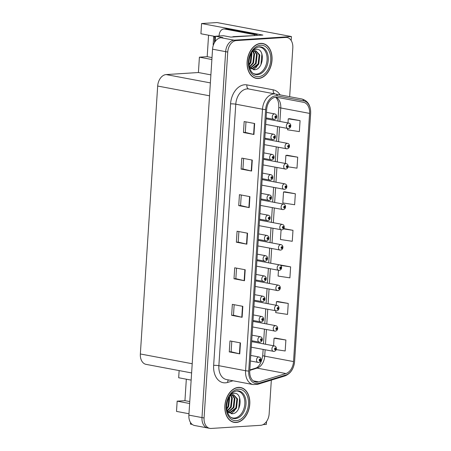 <?xml version="1.0" encoding="UTF-8"?>
<svg xmlns="http://www.w3.org/2000/svg" width="451" height="451" viewBox="0 0 451 451"><rect width="100%" height="100%" fill="white"/><g stroke="black" fill="none" stroke-linecap="round" stroke-linejoin="round"><path stroke-width="0.68" d="M263.085 424.622L266.344 424.419L266.535 421.522M215.499 36.514L200.92 33.769L201.58 23.531L262.877 35.065L230.782 37.106L223.448 35.725L215.516 36.227L222.85 37.608L221.035 37.726A11.078 7.667 100.7 0 0 212.551 49.187L188.884 415.117A11.078 7.667 100.7 0 0 194.612 425.507L207.714 427.976A11.078 7.667 100.7 0 1 201.986 417.581A11.078 7.667 100.7 0 0 207.714 427.976L209.805 428.371A11.078 7.667 100.7 0 0 211.147 428.45L260.667 425.304A11.078 7.667 100.7 0 0 269.151 413.843L271.333 380.12M215.178 41.498L215.516 36.227M192.25 424.436L190.435 424.092L190.536 422.531M186.325 379.201L184.938 400.663L177.164 401.159L176.499 411.397L188.975 413.747M289.66 96.694L292.812 47.913A11.078 7.667 100.7 0 0 287.084 37.518A11.078 7.667 100.7 0 0 285.748 37.439L236.228 40.584A11.078 7.667 100.7 0 0 227.744 52.045L225.647 51.651L201.986 417.581L225.647 51.651A11.078 7.667 100.7 0 1 234.137 40.19A11.078 7.667 100.7 0 0 225.647 51.651L212.551 49.187M201.58 23.531L217.032 22.55L291.431 36.554L234.137 40.19L283.651 37.044A11.078 7.667 100.7 0 1 284.993 37.123L287.084 37.518M291.171 40.505L291.431 36.554M191.613 372.938L146.079 364.369A11.078 7.667 -79.3 0 1 140.351 353.973L157.675 86.04A11.078 7.667 -79.3 0 1 166.16 74.573L198.412 72.526L210.888 74.872M198.412 72.526L199.404 57.17L211.88 59.515M177.164 401.159L189.634 403.51M191.151 380.108L178.675 377.758L179.137 370.592M208.571 35.212L207.184 56.674L199.404 57.17M184.938 400.663L189.764 401.57M207.184 56.674L212.004 57.581M236.189 422.491A17.724 12.267 100.7 0 0 249.623 405.68A17.724 12.267 100.7 0 0 240.603 387.516A17.724 12.267 100.7 0 0 238.461 387.386A17.724 12.267 100.7 0 0 225.026 404.197A17.724 12.267 100.7 0 0 234.046 422.361A17.724 12.267 100.7 0 0 236.189 422.491M240.208 387.635A17.724 12.267 100.7 0 0 239.543 387.386M258.434 78.502A17.724 12.267 100.7 0 0 271.868 61.691A17.724 12.267 100.7 0 0 262.848 43.527A17.724 12.267 100.7 0 0 260.706 43.397A17.724 12.267 100.7 0 0 247.272 60.208A17.724 12.267 100.7 0 0 256.292 78.373A17.724 12.267 100.7 0 0 258.434 78.502M262.454 43.64A17.724 12.267 100.7 0 0 261.789 43.397M257.29 382.16A11.816 8.18 -79.3 0 1 255.864 382.076A11.816 8.18 -79.3 0 1 249.753 370.987L266.665 109.486A11.816 8.18 -79.3 0 1 277.145 97.343L303.472 102.298A11.816 8.18 -79.3 0 1 309.578 113.387L293.528 361.584A11.816 8.18 -79.3 0 1 285.928 373.541L258.744 381.89A11.816 8.18 -79.3 0 1 257.29 382.16M257.2 383.626A13.293 9.2 100.7 0 0 258.829 383.322L286.019 374.967A13.293 9.2 100.7 0 0 294.565 361.516L310.615 113.319A13.293 9.2 100.7 0 0 303.743 100.849L277.416 95.894A13.293 9.2 100.7 0 0 265.628 109.554L248.715 371.055A13.293 9.2 100.7 0 0 257.2 383.626M254.652 123.512L244.171 121.539L243.461 132.509L253.941 134.483L254.652 123.512M245.981 121.883L245.305 132.408L253.609 134.409A2.954 0.372 3.7 0 0 253.941 134.483M245.305 132.391L243.461 132.509M252.284 160.077L241.809 158.104L241.099 169.074L251.573 171.047L252.284 160.077M243.619 158.448L242.937 168.967L251.241 170.974A2.954 0.372 3.7 0 0 251.573 171.047M242.937 168.956L241.099 169.074M249.922 196.642L239.442 194.669L238.731 205.639L249.211 207.607L249.922 196.642M241.251 195.007L240.575 205.532L248.879 207.539A2.954 0.372 3.7 0 0 249.211 207.607M240.575 205.521L238.731 205.639M240.462 342.895L229.982 340.922L229.277 351.893L239.752 353.86L240.462 342.895M231.797 341.26L231.115 351.786L239.419 353.793A2.954 0.372 3.7 0 0 239.752 353.86M231.115 351.774L229.277 351.893M242.83 306.33L232.35 304.357L231.639 315.328L242.119 317.301L242.83 306.33M234.159 304.701L233.483 315.226L241.787 317.228A2.954 0.372 3.7 0 0 242.119 317.301M233.483 315.21L231.639 315.328M245.192 269.766L234.712 267.793L234.001 278.763L244.481 280.736L245.192 269.766M236.527 268.136L235.845 278.662L244.149 280.663A2.954 0.372 3.7 0 0 244.481 280.736M235.845 278.645L234.001 278.763M247.554 233.201L237.079 231.233L236.369 242.198L246.849 244.171L247.554 233.201M238.889 231.572L238.207 242.097L246.517 244.104A2.954 0.372 3.7 0 0 246.849 244.171M238.207 242.086L236.369 242.198M277.416 95.894A3.693 2.667 -79.3 0 0 275.595 94.045L301.922 99A3.693 2.667 -79.3 0 1 303.743 100.849M227.744 52.045L204.077 417.976A11.078 7.667 100.7 0 0 209.805 428.371M265.628 109.554A3.693 0.462 -176.3 0 1 262.493 109.221A14.77 10.226 -79.3 0 1 275.595 94.045L248.879 89.016A14.77 10.226 100.7 0 0 247.092 88.909A14.77 10.226 100.7 0 0 235.777 104.192L218.865 365.699A14.77 10.226 100.7 0 0 226.503 379.556L253.22 384.585A14.77 10.226 -79.3 0 1 245.581 370.728A3.693 0.462 3.7 0 0 248.715 371.055M273.267 89.85A3.693 2.667 100.7 0 0 275.2 93.971L248.879 89.016A3.693 2.667 100.7 0 1 246.939 84.895L273.267 89.85A18.463 12.78 -79.3 0 1 280.116 94.896M288.11 166.819L296.995 168.161L297.705 157.19L287.225 155.251M287.625 128.518L287.546 129.815L299.363 131.596L300.067 120.626L289.587 118.686M278.459 270.312L278.087 276.068L289.903 277.85L290.613 266.879L280.133 264.94M275.837 310.824L275.719 312.633L287.541 314.415L288.245 303.444L277.765 301.505M276.181 349.621L285.173 350.979L285.883 340.009L275.403 338.07M295.343 193.755L283.527 191.974L282.816 202.944L294.633 204.726L295.343 193.755L284.863 191.816M281.08 229.801L280.449 239.504L292.265 241.285L292.975 230.32L283.797 228.589M292.975 230.32L283.583 228.899M279.913 264.968L280.24 264.929M290.613 266.879L280.674 265.385M288.245 303.444L276.429 301.663L276.198 305.254M276.429 301.663L277.872 301.493M285.883 340.009L274.067 338.227L273.577 345.765M274.067 338.227L275.51 338.058M283.527 191.974L284.964 191.805M297.705 157.19L285.889 155.409L285.37 163.459M285.889 155.409L287.332 155.24M300.067 120.626L288.251 118.844L287.986 122.948M288.251 118.844L289.694 118.675M255.255 78.108A17.724 12.267 100.7 0 0 255.965 78.124M233.009 422.097A17.724 12.267 100.7 0 0 233.719 422.113M288.116 128.569A2.768 1.917 -79.3 0 1 287.783 128.546A2.768 1.917 -79.3 0 1 286.374 125.711A2.768 1.917 -79.3 0 1 288.471 123.084A2.768 1.917 -79.3 0 1 288.803 123.106C290.083 123.439 290.748 124.341 290.788 125.806A1.849 0.288 -178.1 0 1 290.252 125.992A0.925 0.637 100.7 0 0 289.66 125.158A0.925 0.637 100.7 0 0 288.956 126.111A0.925 0.637 100.7 0 0 289.542 126.985A0.925 0.637 100.7 0 0 290.247 126.071L289.536 126.432L289.627 125.705L290.252 125.992M289.362 125.976L289.858 126.071M290.247 126.071L290.63 125.919M289.373 125.947L289.863 126.038M274.045 119.374A2.768 1.917 -79.3 0 1 273.712 119.357A2.768 1.917 -79.3 0 1 272.303 116.516A2.768 1.917 -79.3 0 1 274.4 113.889A2.768 1.917 -79.3 0 1 274.732 113.911C276.018 114.25 276.677 115.146 276.717 116.612A1.849 0.288 -178.1 0 1 276.181 116.798A0.925 0.637 100.7 0 0 275.589 115.963A0.925 0.637 100.7 0 0 274.885 116.922A0.925 0.637 100.7 0 0 275.471 117.796A0.925 0.637 100.7 0 0 276.175 116.877L275.465 117.243L275.555 116.516L276.181 116.798M275.29 116.786L275.792 116.877M276.175 116.877L276.559 116.724M275.302 116.753L275.792 116.848M286.808 148.824A2.768 1.917 -79.3 0 1 286.47 148.802A2.768 1.917 -79.3 0 1 285.06 145.966A2.768 1.917 -79.3 0 1 287.163 143.339A2.768 1.917 -79.3 0 1 287.496 143.362C288.775 143.694 289.435 144.596 289.48 146.062A1.849 0.288 -178.1 0 1 288.944 146.248A0.925 0.637 100.7 0 0 288.352 145.414A0.925 0.637 100.7 0 0 287.642 146.366A0.925 0.637 100.7 0 0 288.234 147.24A0.925 0.637 100.7 0 0 288.939 146.327L288.223 146.693L288.319 145.961L288.944 146.248M288.054 146.231L288.55 146.327M288.939 146.327L289.322 146.175M288.065 146.203L288.555 146.293M285.494 169.08A2.768 1.917 -79.3 0 1 285.162 169.057A2.768 1.917 -79.3 0 1 283.752 166.222A2.768 1.917 -79.3 0 1 285.849 163.595A2.768 1.917 -79.3 0 1 286.188 163.617C287.467 163.95 288.127 164.852 288.166 166.318A1.849 0.288 -178.1 0 1 287.631 166.504A0.925 0.637 100.7 0 0 287.045 165.669A0.925 0.637 100.7 0 0 286.334 166.628A0.925 0.637 100.7 0 0 286.926 167.496A0.925 0.637 100.7 0 0 287.625 166.582L286.915 166.949L287.005 166.216L287.631 166.504M286.74 166.492L287.242 166.582M287.625 166.582L288.014 166.43M286.751 166.458L287.242 166.554M284.186 189.335A2.768 1.917 -79.3 0 1 283.848 189.319A2.768 1.917 -79.3 0 1 282.439 186.477A2.768 1.917 -79.3 0 1 284.542 183.85A2.768 1.917 -79.3 0 1 284.874 183.873C286.154 184.211 286.819 185.107 286.859 186.573A1.849 0.288 -178.1 0 1 286.323 186.759A0.925 0.637 100.7 0 0 285.731 185.925A0.925 0.637 100.7 0 0 285.026 186.883A0.925 0.637 100.7 0 0 285.613 187.757A0.925 0.637 100.7 0 0 286.317 186.838L285.607 187.204L285.697 186.477L286.323 186.759M285.432 186.748L285.928 186.838M286.317 186.838L286.701 186.686M285.444 186.714L285.934 186.81M272.737 139.63A2.768 1.917 -79.3 0 1 272.398 139.613A2.768 1.917 -79.3 0 1 270.989 136.771A2.768 1.917 -79.3 0 1 273.092 134.144A2.768 1.917 -79.3 0 1 273.424 134.167C274.704 134.505 275.369 135.407 275.409 136.867A1.849 0.288 -178.1 0 1 274.873 137.053A0.925 0.637 100.7 0 0 274.281 136.219A0.925 0.637 100.7 0 0 273.577 137.177A0.925 0.637 100.7 0 0 274.163 138.051A0.925 0.637 100.7 0 0 274.868 137.132L274.152 137.499L274.247 136.771L274.873 137.053M273.982 137.042L274.479 137.132M274.868 137.132L275.251 136.98M273.994 137.008L274.484 137.104M271.423 159.885A2.768 1.917 -79.3 0 1 271.09 159.868A2.768 1.917 -79.3 0 1 269.681 157.027A2.768 1.917 -79.3 0 1 271.778 154.4A2.768 1.917 -79.3 0 1 272.116 154.422C273.396 154.761 274.056 155.663 274.095 157.128A1.849 0.288 -178.1 0 1 273.56 157.309A0.925 0.637 100.7 0 0 272.973 156.48A0.925 0.637 100.7 0 0 272.263 157.433A0.925 0.637 100.7 0 0 272.855 158.307A0.925 0.637 100.7 0 0 273.56 157.388L272.844 157.754L272.934 157.027L273.56 157.309M272.675 157.298L273.171 157.393M273.56 157.388L273.943 157.236M272.68 157.269L273.171 157.36M270.115 180.141A2.768 1.917 -79.3 0 1 269.783 180.124A2.768 1.917 -79.3 0 1 268.373 177.282A2.768 1.917 -79.3 0 1 270.47 174.661A2.768 1.917 -79.3 0 1 270.803 174.678C272.088 175.016 272.748 175.918 272.787 177.384A1.849 0.288 -178.1 0 1 272.252 177.564A0.925 0.637 100.7 0 0 271.66 176.736A0.925 0.637 100.7 0 0 270.955 177.688A0.925 0.637 100.7 0 0 271.541 178.562A0.925 0.637 100.7 0 0 272.246 177.649L271.536 178.01L271.626 177.282L272.252 177.564M271.361 177.553L271.863 177.649M272.246 177.649L272.63 177.491M271.372 177.525L271.863 177.615M268.807 200.402A2.768 1.917 -79.3 0 1 268.469 200.379A2.768 1.917 -79.3 0 1 267.06 197.544A2.768 1.917 -79.3 0 1 269.162 194.917A2.768 1.917 -79.3 0 1 269.495 194.933C270.775 195.272 271.434 196.174 271.479 197.639A1.849 0.288 -178.1 0 1 270.944 197.826A0.925 0.637 100.7 0 0 270.352 196.991A0.925 0.637 100.7 0 0 269.642 197.944A0.925 0.637 100.7 0 0 270.234 198.818A0.925 0.637 100.7 0 0 270.938 197.904L270.222 198.265L270.318 197.538L270.944 197.826M270.053 197.809L270.549 197.904M270.938 197.904L271.322 197.747M270.064 197.78L270.555 197.871M219.073 36.001L219.113 35.381A7.385 5.249 86.4 0 1 223.882 28.994A7.385 5.249 86.4 0 1 224.823 29.05L254.533 34.642L257.121 34.479A7.385 5.249 -93.6 0 0 257.104 35.432M256.253 35.488L233.815 36.616A7.385 5.113 100.7 0 0 232.338 37.005M223.882 28.994L226.475 28.83A7.385 5.249 86.4 0 1 227.417 28.887L257.121 34.479M254.511 35.302A7.385 5.249 86.4 0 1 254.533 34.642M214.394 42.749L214.755 37.151L215.448 37.281M214.755 37.151A3.693 0.462 -176.3 0 1 213.661 36.745A3.693 0.462 -176.3 0 1 214.732 36.492L215.223 36.463M213.661 36.745L213.143 44.79A3.693 0.462 3.7 0 0 213.402 44.982M235.817 391.04A13.665 9.46 -79.3 0 1 236.104 391.017A13.665 9.46 -79.3 0 1 244.82 403.938A13.665 9.46 -79.3 0 1 234.357 418.071A13.665 9.46 -79.3 0 1 230.867 417.338M227.124 410.946L231.87 413.753C241.623 414.057 243.145 392.218 234.035 393.306L231.121 394.202M236.2 422.305A17.544 12.143 -79.3 0 1 234.08 422.181A17.544 12.143 -79.3 0 1 225.156 404.203A17.544 12.143 -79.3 0 1 238.449 387.572A17.544 12.143 -79.3 0 1 240.569 387.702A17.544 12.143 -79.3 0 1 249.493 405.674A17.544 12.143 -79.3 0 1 236.2 422.305M227.462 401.148L226.847 404.119M229.384 396.609L229.7 397.466L228.668 406.526L226.808 409.142M229.018 397.263L228.014 406.402L226.729 408.375M230.867 395.279L232.316 397.957L231.29 407.016L227.304 411.216M230.478 395.476L231.662 397.833L230.636 406.892L227.101 410.844M232.361 394.845L234.937 398.453L233.911 407.512L228.234 412.276M231.994 394.907L234.283 398.329L233.257 407.388L228.014 412.062M230.179 395.392L233.725 394.867L237.559 398.943L236.527 408.003L230.185 412.845L229.001 412.766M233.392 394.817L236.905 398.819L235.873 407.879L229.531 412.727L228.742 412.704M232.677 394.811A9.234 6.393 100.7 0 0 229.852 395.865M239.25 396.953L239.656 398.03L238.697 408.662M234.469 410.816L231.092 413.697M236.375 408.29L231.459 413.736M258.062 47.051A13.665 9.46 -79.3 0 1 258.35 47.028A13.665 9.46 -79.3 0 1 267.065 59.944A13.665 9.46 -79.3 0 1 256.596 74.082A13.665 9.46 -79.3 0 1 253.112 73.35M249.369 66.957L254.116 69.764C263.869 70.068 265.391 48.229 256.281 49.317L253.366 50.213M258.446 78.316A17.544 12.143 -79.3 0 1 256.326 78.192A17.544 12.143 -79.3 0 1 247.402 60.214A17.544 12.143 -79.3 0 1 260.695 43.584A17.544 12.143 -79.3 0 1 262.815 43.708A17.544 12.143 -79.3 0 1 271.739 61.686A17.544 12.143 -79.3 0 1 258.446 78.316M249.707 57.159L249.093 60.13M251.63 52.62L251.946 53.477L250.914 62.537L249.053 65.153M251.263 53.274L250.26 62.413L248.975 64.386M253.112 51.29L254.561 53.968L253.535 63.027L249.55 67.222M252.723 51.487L253.907 53.844L252.881 62.903L249.347 66.855M254.606 50.856L257.183 54.464L256.157 63.518L250.48 68.287M254.24 50.918L256.529 54.34L255.497 63.399L250.26 68.073M252.425 51.403L255.971 50.878L259.804 54.954L258.773 64.014L252.43 68.856L251.01 68.727M255.638 50.828L259.145 54.83L258.119 63.89L251.776 68.732L250.987 68.715M254.922 50.822A9.234 6.393 100.7 0 0 252.098 51.871M261.495 52.964L261.901 54.041L260.943 64.668M256.715 66.827L253.338 69.708M258.62 64.301L253.704 69.747M282.878 209.591A2.768 1.917 -79.3 0 1 282.54 209.574A2.768 1.917 -79.3 0 1 281.131 206.733A2.768 1.917 -79.3 0 1 283.228 204.106A2.768 1.917 -79.3 0 1 283.566 204.128C284.846 204.466 285.506 205.368 285.551 206.829A1.849 0.288 -178.1 0 1 285.015 207.015A0.925 0.637 100.7 0 0 284.423 206.18A0.925 0.637 100.7 0 0 283.713 207.139A0.925 0.637 100.7 0 0 284.305 208.012A0.925 0.637 100.7 0 0 285.009 207.094L284.293 207.46L284.389 206.733L285.015 207.015M284.124 207.003L284.62 207.094M285.009 207.094L285.393 206.941M284.13 206.97L284.62 207.065M281.565 229.847A2.768 1.917 -79.3 0 1 281.232 229.83A2.768 1.917 -79.3 0 1 279.823 226.988A2.768 1.917 -79.3 0 1 281.92 224.361A2.768 1.917 -79.3 0 1 282.253 224.384C283.538 224.722 284.198 225.624 284.237 227.09A1.849 0.288 -178.1 0 1 283.702 227.27A0.925 0.637 100.7 0 0 283.11 226.441A0.925 0.637 100.7 0 0 282.405 227.394A0.925 0.637 100.7 0 0 282.991 228.268A0.925 0.637 100.7 0 0 283.696 227.349L282.986 227.716L283.076 226.988L283.702 227.27M282.811 227.259L283.313 227.355M283.696 227.349L284.079 227.197M282.822 227.231L283.313 227.321M280.257 250.102A2.768 1.917 -79.3 0 1 279.919 250.085A2.768 1.917 -79.3 0 1 278.509 247.244A2.768 1.917 -79.3 0 1 280.612 244.622A2.768 1.917 -79.3 0 1 280.945 244.639C282.225 244.978 282.89 245.88 282.929 247.345A1.849 0.288 -178.1 0 1 282.394 247.526A0.925 0.637 100.7 0 0 281.802 246.697A0.925 0.637 100.7 0 0 281.097 247.65A0.925 0.637 100.7 0 0 281.683 248.524A0.925 0.637 100.7 0 0 282.388 247.61L281.672 247.971L281.768 247.244L282.394 247.526M281.503 247.514L281.999 247.61M282.388 247.61L282.771 247.452M281.514 247.486L282.005 247.576M267.494 220.657A2.768 1.917 -79.3 0 1 267.161 220.635A2.768 1.917 -79.3 0 1 265.752 217.799A2.768 1.917 -79.3 0 1 267.849 215.172A2.768 1.917 -79.3 0 1 268.187 215.189C269.467 215.527 270.126 216.429 270.166 217.895A1.849 0.288 -178.1 0 1 269.63 218.081A0.925 0.637 100.7 0 0 269.044 217.247A0.925 0.637 100.7 0 0 268.334 218.199A0.925 0.637 100.7 0 0 268.926 219.073A0.925 0.637 100.7 0 0 269.625 218.16L268.914 218.521L269.005 217.794L269.63 218.081M268.74 218.064L269.241 218.16M269.625 218.16L270.014 218.002M268.751 218.036L269.241 218.126M266.186 240.913A2.768 1.917 -79.3 0 1 265.853 240.89A2.768 1.917 -79.3 0 1 264.444 238.055A2.768 1.917 -79.3 0 1 266.541 235.428A2.768 1.917 -79.3 0 1 266.874 235.45C268.153 235.783 268.819 236.685 268.858 238.151A1.849 0.288 -178.1 0 1 268.322 238.337A0.925 0.637 100.7 0 0 267.731 237.502A0.925 0.637 100.7 0 0 267.026 238.455A0.925 0.637 100.7 0 0 267.612 239.329A0.925 0.637 100.7 0 0 268.317 238.416L267.606 238.776L267.697 238.049L268.322 238.337M267.432 238.32L267.928 238.416M268.317 238.416L268.7 238.263M267.443 238.291L267.933 238.382M264.878 261.168A2.768 1.917 -79.3 0 1 264.54 261.146A2.768 1.917 -79.3 0 1 263.13 258.31A2.768 1.917 -79.3 0 1 265.227 255.683A2.768 1.917 -79.3 0 1 265.566 255.706C266.845 256.038 267.505 256.94 267.55 258.406A1.849 0.288 -178.1 0 1 267.015 258.592A0.925 0.637 100.7 0 0 266.423 257.758A0.925 0.637 100.7 0 0 265.712 258.716A0.925 0.637 100.7 0 0 266.304 259.584A0.925 0.637 100.7 0 0 267.009 258.671L266.293 259.037L266.389 258.305L267.015 258.592M266.124 258.581L266.62 258.671M267.009 258.671L267.392 258.519M266.129 258.547L266.62 258.637M278.943 270.363A2.768 1.917 -79.3 0 1 278.611 270.341A2.768 1.917 -79.3 0 1 277.202 267.505A2.768 1.917 -79.3 0 1 279.299 264.878A2.768 1.917 -79.3 0 1 279.637 264.895C280.917 265.233 281.576 266.135 281.621 267.601A1.849 0.288 -178.1 0 1 281.086 267.787A0.925 0.637 100.7 0 0 280.494 266.953A0.925 0.637 100.7 0 0 279.783 267.905A0.925 0.637 100.7 0 0 280.375 268.779A0.925 0.637 100.7 0 0 281.08 267.866L280.364 268.227L280.454 267.499L281.086 267.787M280.195 267.77L280.691 267.866M281.08 267.866L281.463 267.708M280.201 267.742L280.691 267.832M277.636 290.619A2.768 1.917 -79.3 0 1 277.303 290.596A2.768 1.917 -79.3 0 1 275.894 287.761A2.768 1.917 -79.3 0 1 277.991 285.133A2.768 1.917 -79.3 0 1 278.323 285.15C279.609 285.489 280.268 286.391 280.308 287.856A1.849 0.288 -178.1 0 1 279.772 288.042A0.925 0.637 100.7 0 0 279.18 287.208A0.925 0.637 100.7 0 0 278.476 288.161A0.925 0.637 100.7 0 0 279.062 289.035A0.925 0.637 100.7 0 0 279.767 288.121L279.056 288.482L279.146 287.755L279.772 288.042M278.881 288.026L279.383 288.121M279.767 288.121L280.15 287.964M278.893 287.997L279.383 288.088M276.328 310.874A2.768 1.917 -79.3 0 1 275.989 310.852A2.768 1.917 -79.3 0 1 274.58 308.016A2.768 1.917 -79.3 0 1 276.683 305.389A2.768 1.917 -79.3 0 1 277.015 305.412C278.295 305.744 278.96 306.646 279 308.112A1.849 0.288 -178.1 0 1 278.464 308.298A0.925 0.637 100.7 0 0 277.872 307.464A0.925 0.637 100.7 0 0 277.168 308.416A0.925 0.637 100.7 0 0 277.754 309.29A0.925 0.637 100.7 0 0 278.459 308.377L277.743 308.738L277.839 308.01L278.464 308.298M277.574 308.281L278.07 308.377M278.459 308.377L278.842 308.225M277.585 308.253L278.075 308.343M275.014 331.13A2.768 1.917 -79.3 0 1 274.682 331.107A2.768 1.917 -79.3 0 1 273.272 328.272A2.768 1.917 -79.3 0 1 275.369 325.645A2.768 1.917 -79.3 0 1 275.708 325.667C276.987 326 277.647 326.902 277.692 328.367A1.849 0.288 -178.1 0 1 277.151 328.553A0.925 0.637 100.7 0 0 276.564 327.719A0.925 0.637 100.7 0 0 275.854 328.678A0.925 0.637 100.7 0 0 276.446 329.546A0.925 0.637 100.7 0 0 277.151 328.632L276.435 328.999L276.525 328.266L277.151 328.553M276.266 328.542L276.762 328.632M277.151 328.632L277.534 328.48M276.271 328.508L276.762 328.599M273.706 351.385A2.768 1.917 -79.3 0 1 273.374 351.363A2.768 1.917 -79.3 0 1 271.964 348.527A2.768 1.917 -79.3 0 1 274.061 345.9A2.768 1.917 -79.3 0 1 274.394 345.923C275.679 346.261 276.339 347.157 276.378 348.623A1.849 0.288 -178.1 0 1 275.843 348.809A0.925 0.637 100.7 0 0 275.251 347.975A0.925 0.637 100.7 0 0 274.546 348.933A0.925 0.637 100.7 0 0 275.133 349.801A0.925 0.637 100.7 0 0 275.837 348.888L275.127 349.254L275.217 348.522L275.843 348.809M274.952 348.798L275.454 348.888M275.837 348.888L276.221 348.736M274.963 348.764L275.454 348.86M263.564 281.424A2.768 1.917 -79.3 0 1 263.232 281.401A2.768 1.917 -79.3 0 1 261.822 278.566A2.768 1.917 -79.3 0 1 263.92 275.939A2.768 1.917 -79.3 0 1 264.258 275.961C265.538 276.3 266.197 277.196 266.237 278.662A1.849 0.288 -178.1 0 1 265.701 278.848A0.925 0.637 100.7 0 0 265.115 278.013A0.925 0.637 100.7 0 0 264.404 278.972A0.925 0.637 100.7 0 0 264.996 279.84A0.925 0.637 100.7 0 0 265.695 278.927L264.985 279.293L265.075 278.56L265.701 278.848M264.81 278.836L265.312 278.927M265.695 278.927L266.084 278.774M264.822 278.803L265.312 278.898M262.256 301.68A2.768 1.917 -79.3 0 1 261.918 301.663A2.768 1.917 -79.3 0 1 260.509 298.821A2.768 1.917 -79.3 0 1 262.612 296.194A2.768 1.917 -79.3 0 1 262.944 296.217C264.224 296.555 264.889 297.451 264.929 298.917A1.849 0.288 -178.1 0 1 264.393 299.103A0.925 0.637 100.7 0 0 263.801 298.269A0.925 0.637 100.7 0 0 263.096 299.227A0.925 0.637 100.7 0 0 263.683 300.101A0.925 0.637 100.7 0 0 264.387 299.182L263.677 299.549L263.767 298.821L264.393 299.103M263.502 299.092L263.998 299.182M264.387 299.182L264.771 299.03M263.514 299.058L264.004 299.154M260.949 321.935A2.768 1.917 -79.3 0 1 260.61 321.918A2.768 1.917 -79.3 0 1 259.201 319.077A2.768 1.917 -79.3 0 1 261.298 316.45A2.768 1.917 -79.3 0 1 261.636 316.472C262.916 316.811 263.576 317.713 263.621 319.178A1.849 0.288 -178.1 0 1 263.085 319.359A0.925 0.637 100.7 0 0 262.493 318.524A0.925 0.637 100.7 0 0 261.783 319.483A0.925 0.637 100.7 0 0 262.375 320.357A0.925 0.637 100.7 0 0 263.08 319.438L262.364 319.804L262.454 319.077L263.085 319.359M262.194 319.347L262.691 319.438M263.08 319.438L263.463 319.285M262.2 319.314L262.691 319.409M259.635 342.191A2.768 1.917 -79.3 0 1 259.302 342.174A2.768 1.917 -79.3 0 1 257.893 339.332A2.768 1.917 -79.3 0 1 259.99 336.711A2.768 1.917 -79.3 0 1 260.323 336.728C261.608 337.066 262.268 337.968 262.307 339.434A1.849 0.288 -178.1 0 1 261.772 339.614A0.925 0.637 100.7 0 0 261.18 338.786A0.925 0.637 100.7 0 0 260.475 339.738A0.925 0.637 100.7 0 0 261.061 340.612A0.925 0.637 100.7 0 0 261.766 339.693L261.056 340.06L261.146 339.332L261.772 339.614M260.881 339.603L261.383 339.699M261.766 339.693L262.149 339.541M260.892 339.575L261.383 339.665M258.327 362.452A2.768 1.917 -79.3 0 1 257.989 362.429A2.768 1.917 -79.3 0 1 256.58 359.588A2.768 1.917 -79.3 0 1 258.682 356.966A2.768 1.917 -79.3 0 1 259.015 356.983C260.295 357.322 260.96 358.224 260.999 359.689A1.849 0.288 -178.1 0 1 260.464 359.87A0.925 0.637 100.7 0 0 259.872 359.041A0.925 0.637 100.7 0 0 259.167 359.994A0.925 0.637 100.7 0 0 259.753 360.868A0.925 0.637 100.7 0 0 260.458 359.954L259.742 360.315L259.838 359.588L260.464 359.87M259.573 359.859L260.069 359.954M260.458 359.954L260.841 359.797M259.584 359.83L260.075 359.921M188.884 415.117L204.077 417.976M221.035 37.726L236.228 40.584M157.675 86.04L209.535 95.798M140.351 353.973L192.211 363.737M166.16 74.573L210.369 82.894M230.562 103.865A3.693 0.462 -176.3 0 1 235.777 104.192L262.493 109.221L245.581 370.728L218.865 365.699A3.693 0.462 -176.3 0 0 213.65 365.366L230.562 103.865A18.463 12.78 -79.3 0 1 244.707 84.76A18.463 12.78 -79.3 0 1 246.939 84.895M253.22 384.585L257.69 384.314A3.693 2.503 -107.1 0 0 258.829 383.322M257.69 384.314L284.874 375.959C290.568 373.682 293.81 368.845 294.599 361.46A3.693 0.462 -176.3 0 1 294.565 361.516M310.615 113.319A3.693 0.462 3.7 0 0 310.649 113.263C310.79 105.511 307.875 100.759 301.922 99M284.874 375.959A3.693 2.503 -107.1 0 0 286.019 374.967M232.998 380.779L227.699 382.409A18.463 12.78 -79.3 0 1 213.65 365.366M285.748 37.439L283.651 37.044M227.699 382.409A3.693 2.503 72.9 0 1 228.409 379.917M309.578 113.387L280.764 107.964A11.816 8.18 100.7 0 0 275.871 97.253M258.744 381.89L253.248 380.858M285.928 373.541L257.115 368.117A11.816 8.18 100.7 0 0 264.714 356.16L265.126 349.813M249.792 370.367L257.115 368.117A6.647 4.51 72.9 0 0 255.554 368.191C258.964 367.199 261.366 362.948 262.747 355.433L263.136 349.44M293.528 361.584L264.714 356.16A6.647 0.834 -176.3 0 1 262.747 355.433M265.487 344.243L266.434 329.557M266.795 323.987L267.747 309.301M268.103 303.732L269.055 289.046M269.416 283.476L270.363 268.79M270.724 263.221L271.677 248.535M272.032 242.965L272.985 228.274M273.345 222.709L274.293 208.018M274.653 202.448L275.606 187.763M275.967 182.193L276.914 167.507M277.275 161.937L278.222 147.251M278.583 141.682L279.535 126.996M279.896 121.426L280.764 107.964A6.647 0.834 -176.3 0 1 278.797 107.237L278.746 104.192L278.115 101.137L276.705 98.341L275.584 97.269M247.221 233.139L246.517 244.104M244.859 269.704L244.149 280.663M242.491 306.268L241.787 317.228M240.129 342.833L239.419 353.793M249.589 196.58L248.879 207.539M251.951 160.015L251.241 170.974M254.319 123.45L253.609 134.409M234.994 36.841L233.815 36.616M224.823 29.05L227.417 28.887M237.226 390.803A14.043 9.719 -79.3 0 1 237.801 390.808A14.043 9.719 -79.3 0 1 245.964 404.626A14.043 9.719 -79.3 0 1 235.247 418.624A14.043 9.719 -79.3 0 1 232.631 418.28C228.995 417.028 227.005 413.06 226.673 406.385C227.259 399.101 229.993 392.161 237.147 390.814L237.801 390.808M236.307 420.659A15.881 10.993 -79.3 0 1 226.176 405.646A15.881 10.993 -79.3 0 1 238.342 389.219A15.881 10.993 -79.3 0 1 248.473 404.231A15.881 10.993 -79.3 0 1 236.307 420.659M259.472 46.814A14.043 9.719 -79.3 0 1 260.047 46.819A14.043 9.719 -79.3 0 1 268.21 60.637A14.043 9.719 -79.3 0 1 257.493 74.629A14.043 9.719 -79.3 0 1 254.877 74.291C251.241 73.039 249.251 69.071 248.918 62.396C249.504 55.112 252.239 48.167 259.393 46.825L260.047 46.819M258.553 76.67A15.881 10.993 -79.3 0 1 248.422 61.657A15.881 10.993 -79.3 0 1 260.588 45.23A15.881 10.993 -79.3 0 1 270.718 60.242A15.881 10.993 -79.3 0 1 258.553 76.67M294.599 361.46L310.649 113.263M263.497 343.871L264.444 329.185M264.805 323.615L265.757 308.929M266.113 303.36L267.065 288.668M267.426 283.104L268.373 268.413M268.734 262.843L269.687 248.157M270.048 242.587L270.995 227.902M271.355 222.332L272.303 207.646M272.663 202.076L273.616 187.39M273.977 181.821L274.924 167.135M275.285 161.565L276.232 146.879M276.593 141.31L277.545 126.618M277.906 121.054L278.797 107.237M249.82 369.955L255.554 368.191M265.701 124.391L288.352 128.58C289.796 128.298 290.602 127.436 290.777 125.998M266.062 118.822L288.803 123.106M266.118 117.925L274.281 119.391C275.724 119.103 276.536 118.247 276.705 116.809M266.479 112.355L274.732 113.911M264.387 144.647L287.039 148.836C288.488 148.554 289.294 147.691 289.469 146.254M264.748 139.077L287.496 143.362M263.08 164.903L285.731 169.097C287.174 168.809 287.986 167.952 288.155 166.509M263.44 159.333L286.188 163.617M261.772 185.158L284.423 189.352C285.866 189.065 286.673 188.208 286.847 186.77M262.132 179.594L284.874 183.873M264.81 138.181L272.968 139.647C274.417 139.365 275.223 138.502 275.398 137.065M265.165 132.611L273.424 134.167M263.497 158.436L271.66 159.902C273.103 159.62 273.915 158.758 274.084 157.32M263.858 152.866L272.116 154.422M262.189 178.692L270.352 180.158C271.795 179.876 272.601 179.013 272.776 177.576M262.55 173.128L270.803 174.678M260.875 198.953L269.038 200.413C270.487 200.131 271.293 199.269 271.468 197.831M261.236 193.383L269.495 194.933M234.08 422.181L232.344 421.854M240.569 387.702L238.833 387.375M256.326 78.192L254.589 77.865M262.815 43.708L261.078 43.386M260.458 205.419L283.11 209.608C284.558 209.326 285.365 208.463 285.534 207.026M260.819 199.849L283.566 204.128M259.15 225.675L281.802 229.863C283.245 229.582 284.057 228.719 284.226 227.281M259.511 220.105L282.253 224.384M257.842 245.93L280.494 250.119C281.937 249.837 282.743 248.975 282.918 247.537M258.197 240.36L280.945 244.639M259.567 219.209L267.731 220.669C269.174 220.387 269.986 219.524 270.155 218.087M259.928 213.639L268.187 215.189M258.26 239.464L266.423 240.924C267.866 240.642 268.672 239.78 268.847 238.342M258.62 233.894L266.874 235.45M256.946 259.72L265.109 261.185C266.558 260.898 267.364 260.041 267.539 258.598M257.307 254.15L265.566 255.706M256.529 266.186L279.18 270.375C280.629 270.093 281.435 269.23 281.604 267.793M256.89 260.616L279.637 264.895M255.221 286.441L277.872 290.63C279.316 290.348 280.127 289.486 280.296 288.048M255.582 280.872L278.323 285.15M253.913 306.697L276.559 310.886C278.008 310.604 278.814 309.741 278.989 308.304M254.268 301.127L277.015 305.412M252.599 326.952L275.251 331.147C276.694 330.859 277.506 330.002 277.675 328.559M252.96 321.383L275.708 325.667M251.292 347.208L273.943 351.402C275.386 351.115 276.198 350.258 276.367 348.82M251.652 341.638L274.394 345.923M255.638 279.975L263.801 281.441C265.244 281.153 266.056 280.296 266.225 278.859M255.999 274.405L264.258 275.961M254.33 300.231L262.493 301.696C263.936 301.409 264.743 300.552 264.917 299.114M254.691 294.661L262.944 296.217M253.017 320.486L261.18 321.952C262.629 321.67 263.435 320.808 263.604 319.37M253.377 314.916L261.636 316.472M251.709 340.742L259.872 342.208C261.315 341.926 262.127 341.063 262.296 339.626M252.07 335.172L260.323 336.728M250.401 360.997L258.564 362.463C260.007 362.181 260.813 361.319 260.988 359.881M250.762 355.433L259.015 356.983"/></g></svg>

